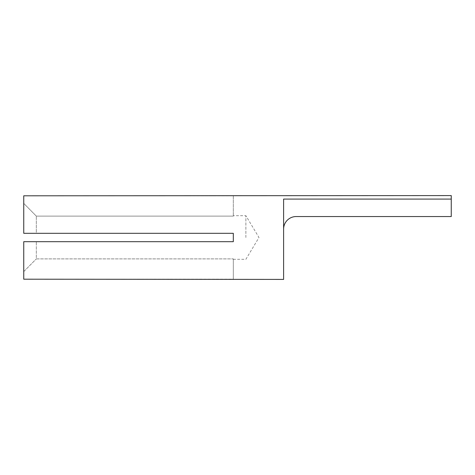 <?xml version="1.0" encoding="UTF-8"?>
<svg xmlns="http://www.w3.org/2000/svg" width="475" height="475" viewBox="0 0 475 475"><rect width="100%" height="100%" fill="white"/><g stroke="black" fill="none" stroke-linecap="round" stroke-linejoin="round"><path stroke-width="0.36" stroke-dasharray="2.38 1.78" d="M245.884 237.5L245.884 215.703L245.884 237.5M233.308 195.587L233.308 216.113L233.308 215.703L233.308 216.113L36.326 216.113L233.308 216.113L233.308 195.801L23.75 195.801L23.75 233.308L36.326 233.308L23.75 233.308L23.75 203.389L23.75 233.308L233.308 233.308L233.308 237.5L233.308 233.308L36.326 233.308L36.326 216.113L36.326 233.308L233.308 233.308L233.308 241.692L23.75 241.692L23.75 279.199L233.308 279.199L233.308 258.887L233.308 259.297L233.308 258.887L36.326 258.887L36.326 241.692L36.326 258.887L233.308 258.887L233.308 279.413M283.605 229.116L283.605 199.084L283.605 229.116A12.576 12.576 0 0 1 296.174 216.547L451.25 216.547L451.25 199.084L283.605 199.084L283.605 279.413M23.75 279.199L23.75 241.692L233.308 241.692L233.308 237.5L233.308 241.692L23.75 241.692L23.75 271.611L36.326 258.887L23.75 271.611L23.75 279.199M451.25 199.084L451.25 195.587M23.75 203.389L23.75 195.801L23.75 203.389L36.326 216.113L23.75 203.389M233.308 259.297L245.884 259.297L258.976 237.5L245.884 215.703L233.308 215.703"/><path stroke-width="0.71" d="M451.25 199.084L451.25 195.587L23.75 195.801L23.75 233.308L233.308 233.308L233.308 241.692L23.75 241.692L23.75 279.199L283.605 279.413L283.605 199.084L451.25 199.084L451.25 216.547L296.174 216.547A12.576 12.576 0 0 0 283.605 229.116"/></g></svg>
